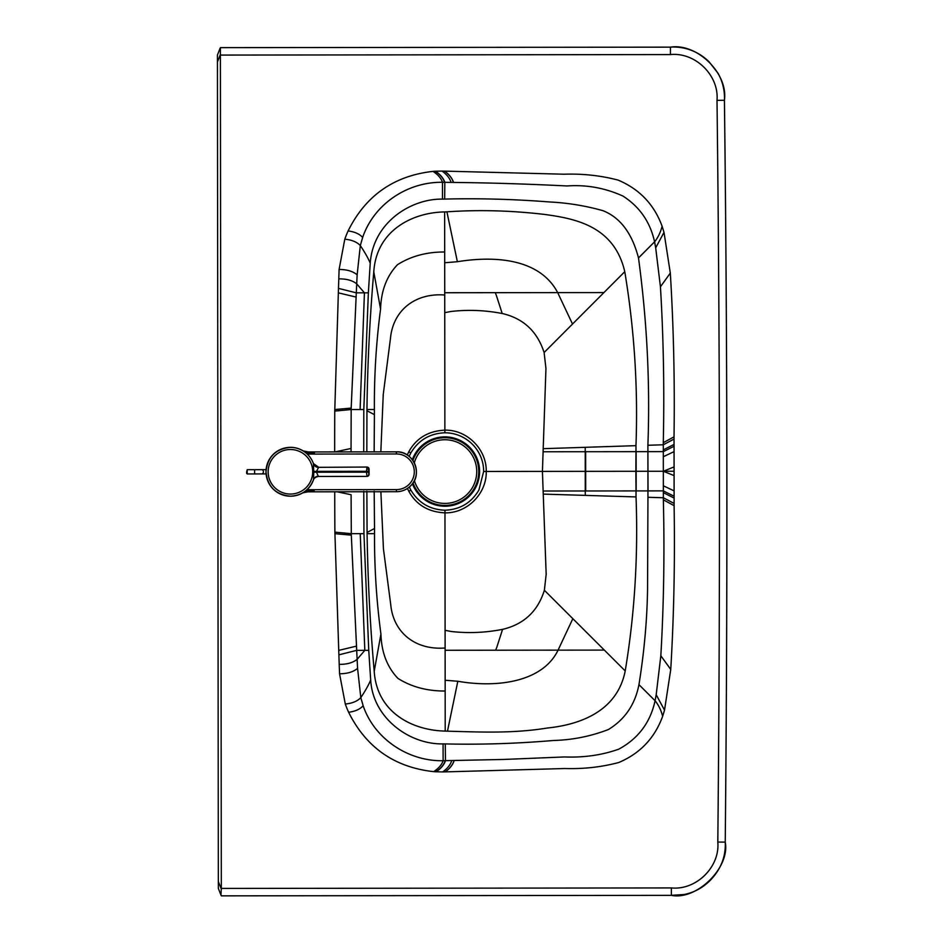 <?xml version="1.0" encoding="UTF-8"?>
<svg xmlns="http://www.w3.org/2000/svg" width="943" height="943" viewBox="0 0 943 943"><rect width="100%" height="100%" fill="white"/><g stroke="black" fill="none" stroke-linecap="round" stroke-linejoin="round"><path stroke-width="1.41" d="M409.144 456.365L410.842 452.935C418.539 440.098 429.89 433.379 444.872 432.79C466.502 432.837 483.759 450.506 483.641 471.453L478.914 490.018C471.323 502.89 460.007 509.621 444.966 510.21C429.973 509.656 418.609 502.973 410.877 490.148L409.321 487.036M221.31 888.424L671.357 887.929C696.229 890.416 720.087 866.994 717.812 842.052A33943.096 33943.096 0 0 0 719.415 559.058A33943.096 33943.096 0 0 0 719.438 471.205A33943.096 33943.096 0 0 0 717.01 100.359L724.424 100.264C728.302 73.424 697.136 42.93 670.438 47.15L220.391 47.645L221.31 888.424L220.945 895.048L218.34 888.459L218.328 881.528L221.287 889.001M334.73 491.798A116.024 1.792 -90.2 0 0 334.883 532.158L338.737 650.387A7631.204 7631.204 0 0 0 338.879 654.843L339.209 664.355A7453.048 7453.048 0 0 0 339.551 673.785L345.303 704.032A42.211 17.434 -112.1 0 0 348.627 712.271C366.202 747.551 394.563 767.343 433.686 771.645A102.174 102.174 0 0 0 435.902 771.787L442.703 771.916A4650.97 4650.97 0 0 0 445.143 771.893L564.763 768.521C583.446 769.099 601.434 767.107 618.726 762.522C640.049 753.504 654.69 738.098 662.646 716.291L664.52 710.15L670.756 669.447C673.915 615.732 675.023 561.132 674.104 505.648L674.104 498.081A4816.042 4816.042 0 0 0 674.104 496.23A4680.38 4680.38 0 0 0 674.104 490.879L674.056 451.626A4680.38 4680.38 0 0 0 674.056 446.275A4816.042 4816.042 0 0 0 674.045 444.424L674.021 436.857C674.834 381.361 673.597 326.773 670.32 273.069L664.002 232.367L662.116 226.237C654.1 204.454 639.425 189.072 618.089 180.101C600.797 175.551 582.798 173.595 564.114 174.219L444.483 171.119A4650.97 4650.97 0 0 0 442.043 171.084L435.253 171.237A102.174 102.174 0 0 0 433.037 171.378C393.95 175.752 365.636 195.602 348.108 230.941A42.211 17.434 112 0 0 344.796 239.192L339.103 269.45A7453.048 7453.048 0 0 0 338.785 278.88L338.478 288.393A7631.204 7631.204 0 0 0 338.348 292.849L334.753 411.089A131.301 2.299 90.1 0 0 334.682 451.921M220.025 48.447L217.432 55.048L218.328 881.528M664.002 232.367L655.691 247.82L660.43 286.778C663.495 337.394 664.45 389.353 663.283 442.668A3702.242 3702.242 89.9 0 0 663.294 444.778A4761.82 4761.82 89.9 0 1 663.306 449.882L674.045 444.424M674.056 451.626L663.306 456.73L663.33 471.264L635.865 471.288L635.983 451.662L647.9 451.65L647.947 497.279L663.353 497.751L663.353 492.647A4696.317 4696.317 89.9 0 0 663.353 490.89L648.03 490.902L647.888 445.273L663.294 444.778L674.033 439.073M674.08 471.252L663.33 471.264L663.342 485.798L663.353 490.89L674.104 496.23M664.52 710.15L656.187 694.732L655.079 700.743C650.375 722.432 638.281 738.569 618.82 749.143C602.047 755.119 583.917 757.712 564.433 756.946L503.586 759.457L443.127 760.706C408.578 761.508 374.406 739.064 363.149 705.729L360.815 697.608L357.574 668.375L356.69 650.364A1760.31 1760.31 87.5 0 0 356.501 646.12L351.315 535.129A886.821 886.821 -90.6 0 1 351.303 533.667L351.091 494.733L337.134 491.798M338.737 650.387L356.501 646.12M220.91 894.954L218.34 888.459M655.691 247.82L654.583 241.809C650.187 222.029 639.66 206.788 622.981 196.085C605.076 187.952 586.405 184.569 566.955 185.96C528.257 184.003 490.431 182.836 453.5 182.435L442.491 182.294C407.565 181.763 374.053 203.912 362.642 237.459L360.32 245.581L357.138 274.814L356.301 292.837A1760.369 1760.369 -87.6 0 1 356.112 297.08L351.185 408.083A886.821 886.821 90.5 0 0 351.173 409.545L351.044 451.98M647.888 445.273C650.187 383.683 647.051 321.233 638.494 257.934L654.583 241.809C658.049 237.518 660.56 232.332 662.116 226.237M663.306 456.73L663.306 451.638L647.982 451.65M662.646 716.291C661.078 710.209 658.568 705.022 655.079 700.743L638.953 684.642C644.21 651.955 647.075 620.176 647.558 589.292L647.947 497.279M656.187 694.732L660.831 655.75C663.789 604.734 664.626 552.775 663.353 499.849A3703.88 3703.88 -90 0 1 663.353 497.751L674.104 503.432M638.953 684.642C635.099 704.48 624.914 719.438 608.4 729.528C590.766 736.306 572.554 739.96 553.765 740.467C516.964 743.591 480.8 744.746 445.273 743.921L443.069 743.897C409.097 744.569 372.756 717.788 370.682 679.974L368.748 650.352L356.69 650.364L338.879 654.843M368.748 650.352L363.951 533.655L351.303 533.667L334.883 532.158M363.951 533.655L363.774 491.22M444.683 251.993L444.636 211.927L446.911 211.833L457.367 261.718L444.695 262.755L444.683 251.993C426.743 251.911 411.007 256.154 397.474 264.7C386.736 276.004 381.102 290.798 380.571 309.08C376.21 342.238 374.147 375.715 374.383 409.51L366.945 409.521L366.945 410.724L374.406 414.661L374.147 451.956M483.641 471.453L542.425 471.394L543.097 451.768L635.995 451.662L635.971 445.662C638.093 387.467 634.356 329.472 624.773 271.678C614.188 225.79 574.747 218.564 544.736 214.45C511.389 210.513 478.773 209.641 446.911 211.833M638.494 257.934C632.058 233.216 620.188 217.456 602.872 210.654C585.485 205.763 567.721 202.863 549.557 201.967C514.159 199.197 479.197 198.23 444.672 199.079L442.479 199.114C410.936 198.572 373.086 222.465 370.234 263.191L368.359 292.825L356.301 292.837L338.478 288.393M635.983 445.662L543.203 448.679L545.95 368.477L544.111 352.517C537.298 331.417 523.377 318.428 502.348 313.536L502.206 313.512C485.02 310.188 467.917 309.516 450.884 311.496L444.754 312.675L444.872 430.149C428.346 430.951 416.323 438.153 408.779 451.78L407.258 454.998M624.773 271.678L544.111 352.517M444.636 211.927C413.258 212.399 376.434 229.844 373.782 271.867L380.571 309.08M444.695 262.755L444.731 292.731L603.933 292.566M373.782 271.867C369.833 317.638 367.558 363.515 366.945 409.521M444.731 292.731L444.742 312.675M543.097 451.768L543.203 448.679M604.322 650.092L572.837 618.679L558.067 650.14C542.885 681.777 497.727 688.225 457.826 681.259L445.155 680.257L445.12 650.269L604.322 650.092L625.209 670.933C634.627 614.376 638.246 556.37 636.03 496.926L636.03 490.914L543.133 491.02L546.174 574.299L544.37 590.271C537.84 611.229 523.954 624.254 502.702 629.335L502.56 629.358C485.374 632.729 468.27 633.437 451.237 631.492L445.096 630.325L444.966 512.851C428.393 512.061 416.346 504.87 408.826 491.303L407.447 488.439M543.133 491.02L542.425 471.394L635.865 471.288L636.03 490.914L648.03 490.902M444.731 295.006C415.12 292.766 392.983 310.33 390.437 338.596L383.247 394.469L380.831 451.85M366.945 410.724L366.827 451.956M636.03 496.926L543.251 494.108M572.837 618.679L544.37 590.271M445.12 650.269L445.096 630.325M374.524 528.493L374.512 533.644L367.086 533.655L367.075 532.453L374.524 528.493L374.182 491.209M445.155 680.257L445.202 731.084C411.655 730.377 376.811 711.977 374.218 671.286C370.198 625.94 367.817 580.063 367.086 533.655M374.218 671.286L380.925 634.061C376.493 600.915 374.359 567.438 374.512 533.644M445.167 691.019C427.214 691.125 411.478 686.928 397.934 678.406C387.16 667.125 381.491 652.344 380.925 634.061M368.359 292.825L363.809 409.521L351.173 409.545L334.753 411.089M445.202 731.084L447.477 731.167L457.826 681.259M625.209 670.933C617.241 711.505 579.686 724.731 547.364 728.02C513.145 733.583 481.083 732.11 447.477 731.167M380.878 491.739L383.436 548.897L390.72 604.522C393.337 632.788 415.509 650.305 445.12 647.994M374.406 414.661L374.383 409.51M367.075 532.453L366.874 491.209M572.519 324.05L557.678 292.613C539.773 258.641 495.275 255.565 457.367 261.718M363.809 409.521L363.727 451.968M724.424 100.264A33950.523 33950.523 0 0 1 725.238 842.123C730.247 867.548 696.724 900.565 671.357 895.355L221.322 895.85L220.945 895.048M338.348 292.849L356.112 297.08M413.022 482.91A33.842 33.842 0 0 0 478.749 471.571A33.842 33.842 0 0 0 412.928 460.49M412.433 483.747A34.691 34.691 0 0 0 479.598 471.571A34.691 34.691 0 0 0 412.327 459.654M414.378 480.576A31.826 31.826 0 0 0 476.734 471.571A31.826 31.826 0 0 0 414.307 462.824M367.004 469.166L369.067 469.154L368.772 474.27A2.122 2.122 89.1 0 1 366.686 476.392A2.122 2.122 89.1 0 1 366.65 476.404L318.404 476.463C315.587 477.028 313.936 478.195 313.43 479.94A5.304 5.304 180 0 1 318.404 476.463L316.506 472.219L313.76 472.184L313.536 479.633M315.775 466.396L313.418 463.579L318.428 467.103A5.304 5.304 -0 0 1 313.418 463.591L313.76 472.184M396.319 451.838A19.944 19.944 45 0 1 410.594 485.857A19.944 19.944 -135 0 0 396.366 451.838L396.366 453.96L307.229 454.078A24.4 24.4 180 0 0 290.409 447.359A24.4 24.4 180 0 0 290.138 447.371C275.497 448.974 267.47 457.107 266.032 471.771A24.4 24.4 180 0 0 313.559 479.586A5.304 5.01 18.7 0 1 318.628 476.239M290.409 447.383A24.4 24.4 180 0 0 266.032 471.783A24.4 24.4 180 0 1 313.559 463.991A5.304 5.01 -18.6 0 0 318.64 467.327L316.506 471.359L366.532 471.288L366.532 472.16L316.506 472.219L316.506 471.359L313.76 471.406M318.64 467.327L366.945 467.044A2.122 2.122 89.1 0 1 369.067 469.154L369.078 474.27A2.122 2.122 89.1 0 1 366.992 476.392A2.122 2.122 0 0 0 369.078 474.27M303.599 451.167A24.4 24.4 -135 0 0 290.409 447.312A24.4 24.4 45 0 1 290.432 447.359M303.045 450.895L314.396 453.111L307.17 451.956A8.487 8.487 45 0 1 303.292 451.025M303.104 492.635A8.487 8.487 -135 0 1 306.687 491.833L314.16 490.666L302.715 492.824M305.874 490.678L314.16 490.666M302.903 450.813L307.17 451.956L396.366 451.838L307.17 451.956A8.487 8.487 45 0 1 303.233 450.99M314.396 453.111L306.18 453.123M302.526 492.93L306.687 491.833L396.414 491.716A19.944 19.944 -135 0 0 410.594 485.869L410.594 485.857C423.313 474.435 413.541 450.895 396.461 451.838L395.317 451.862M282.37 494.804A24.4 24.4 45 0 1 290.361 447.359A24.4 24.4 -135 0 0 273.175 454.479L273.128 454.526M717.01 100.359C719.214 75.405 695.321 52.042 670.438 54.576L220.403 55.071M217.432 61.967L220.379 54.494M670.438 54.576L670.438 47.15C680.103 46.384 695.804 48.8 709.042 61.766L717.988 73.2C722.727 81.735 724.872 90.752 724.436 100.264C727.407 347.554 727.678 594.833 725.238 842.123L717.812 842.052M670.32 273.069L660.43 286.778M674.021 436.857L663.283 442.668M674.08 466.903L663.33 471.264L674.092 475.602M674.104 490.879L663.342 485.798M674.104 498.081L663.353 492.647M445.249 771.881C449.976 768.439 452.935 764.655 454.137 760.541M445.143 771.893C449.87 768.439 452.829 764.655 454.031 760.541M442.703 771.916C447.477 768.486 450.483 764.714 451.709 760.577M436.137 771.798C441.018 768.486 444.129 764.785 445.461 760.683L445.273 743.921M435.902 771.787C440.794 768.486 443.905 764.785 445.237 760.683M433.686 771.645C438.601 768.404 441.748 764.761 443.127 760.706L443.069 743.897M348.627 712.271C355.228 711.411 360.073 709.23 363.149 705.729M345.303 704.032C352.281 703.348 357.456 701.203 360.815 697.608C365.46 690.641 368.748 684.759 370.682 679.974M339.551 673.785C347.283 673.75 353.295 671.946 357.574 668.375M339.209 664.355C346.765 664.461 352.717 662.811 357.079 659.405L364.823 650.352L360.238 533.655M334.895 533.691L351.315 535.129M674.056 446.275L663.306 451.638A4696.317 4696.317 -90.1 0 0 663.306 449.882M585.273 495.381A3712.414 3712.414 -90.1 0 0 585.261 490.973L585.226 451.721A3712.414 3712.414 89.9 0 0 585.214 447.312M636.124 451.662L636.171 490.914M495.275 292.684A139.187 88.984 -90.6 0 1 496.407 295.56L502.206 313.512M444.966 510.21L444.966 512.851C467.209 513.369 486.8 493.543 486.246 471.453C486.753 449.387 467.115 429.572 444.872 430.149L444.872 432.79M495.664 650.21A139.187 88.984 90.5 0 0 496.796 647.322L502.56 629.358M410.877 490.148L408.826 491.303M585.686 490.973L585.638 451.721M435.477 171.225C440.369 174.526 443.481 178.227 444.825 182.329L444.672 199.079M338.785 278.88C346.34 278.763 352.293 280.389 356.666 283.784L364.434 292.825L360.096 409.533M433.037 171.378C437.953 174.608 441.112 178.251 442.491 182.294L442.479 199.114M344.796 239.192C351.774 239.852 356.949 241.986 360.32 245.581C364.976 252.535 368.277 258.406 370.234 263.191M410.842 452.935L408.779 451.78M670.756 669.447L660.831 655.75M674.104 505.648L663.353 499.849M444.589 171.119C449.328 174.561 452.298 178.333 453.5 182.435M444.483 171.119C449.222 174.549 452.192 178.333 453.394 182.435M442.043 171.084C446.829 174.502 449.835 178.286 451.072 182.412M435.253 171.237C440.145 174.526 443.257 178.227 444.601 182.317M348.108 230.941C354.709 231.789 359.554 233.958 362.642 237.459M339.103 269.45C346.847 269.474 352.859 271.254 357.138 274.814M334.753 409.557L351.185 408.083M334.682 451.992L351.032 448.467M671.357 887.929L671.357 895.355L684.205 894.483C693.942 892.538 702.464 887.976 709.773 880.809C720.77 869.658 725.921 856.774 725.238 842.123M290.409 449.505A22.278 22.278 0 0 1 312.711 471.748A22.278 22.278 0 0 1 290.468 494.061A22.278 22.278 0 0 1 268.154 471.806A22.278 22.278 0 0 1 290.409 449.505M290.468 496.183C275.627 494.745 267.482 486.612 266.032 471.783L266.032 471.783A24.4 24.4 180 0 0 290.468 496.183C301.701 495.57 309.398 490.042 313.559 479.574M368.772 469.166L369.067 469.154A2.122 2.122 0 0 0 366.945 467.044L366.532 471.288L368.713 471.288L368.772 469.166A2.122 2.122 -90.9 0 0 366.638 467.044L366.945 467.044M368.772 474.27L368.713 471.288M368.713 472.148L366.532 472.16L366.992 476.392M306.687 491.833L396.414 491.716L396.414 489.594L306.982 489.712M396.366 451.838L307.17 451.956M396.366 453.96A17.823 17.823 45 0 1 414.295 471.759A17.823 17.823 45 0 1 396.414 489.594M263.439 471.795A2.122 1.874 -90.1 0 0 261.553 469.673L254.61 469.685L254.61 471.806L254.622 473.928L261.565 473.916A2.122 1.874 -90.1 0 0 263.439 471.795M246.677 473.41L246.665 471.818L247.207 473.94L247.196 469.697L254.61 469.685M220.391 47.645L670.438 47.15M217.432 55.048L220.002 48.494M671.357 895.355L221.322 895.85M316.153 466.596L318.428 467.103M318.404 476.463L366.65 476.404M396.414 491.716C401.918 491.657 406.645 489.7 410.594 485.869M261.553 469.673L266.079 469.661M246.665 471.818L247.196 469.697M247.207 473.94L254.622 473.928M261.565 473.916L266.079 473.905"/></g></svg>
